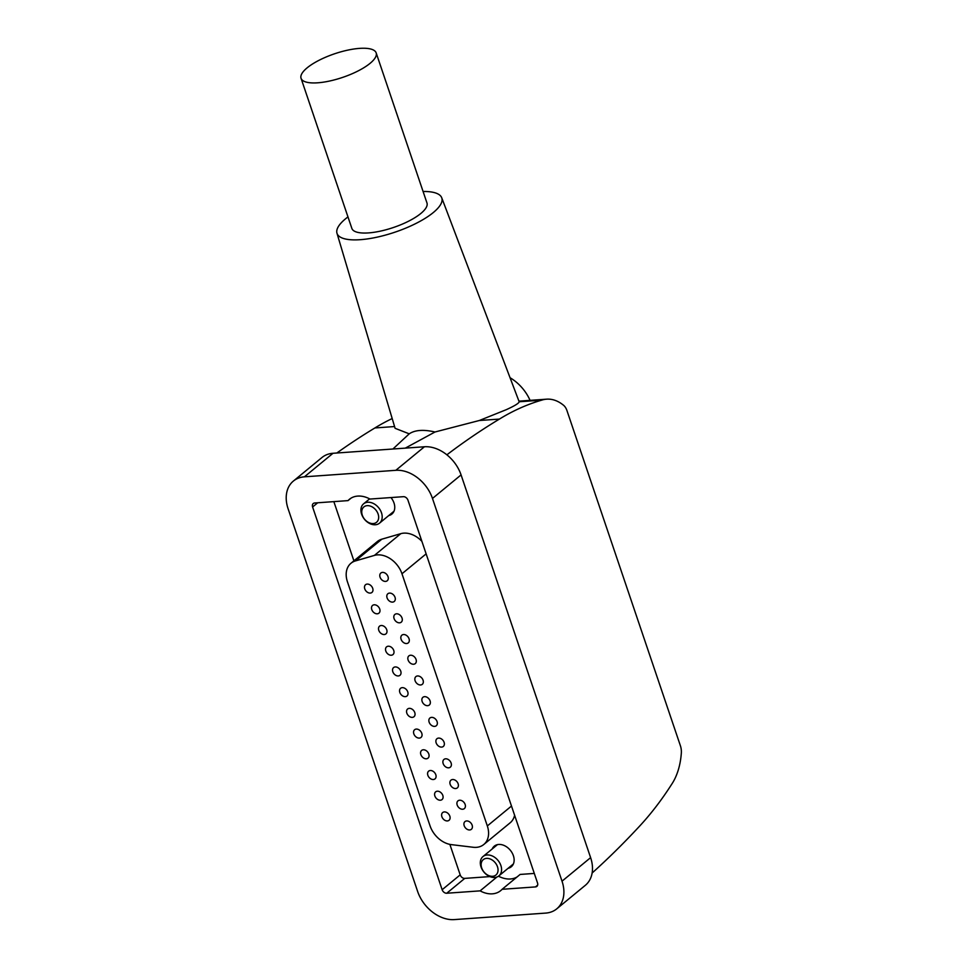 <?xml version="1.0" encoding="UTF-8"?>
<svg xmlns="http://www.w3.org/2000/svg" width="968" height="968" viewBox="0 0 968 968"><rect width="100%" height="100%" fill="white"/><g stroke="black" fill="none" stroke-linecap="round" stroke-linejoin="round"><path stroke-width="1.45" d="M510.124 377.774A37.558 27.443 50.5 0 1 530.065 400.353M446.877 454.815A1252.035 758.718 -94.1 0 1 499.415 419.084A417.341 252.902 -94.1 0 1 541.632 400.171A54.256 32.876 -94.1 0 1 546.617 399.179A54.256 32.876 -94.1 0 1 563.642 405.35A11.689 7.078 -94.1 0 1 566.958 410.601L680.419 745.808A11.689 7.078 -94.1 0 1 681.327 753.056A54.256 32.876 -94.1 0 1 671.659 784.322A417.341 252.902 -94.1 0 1 637.839 828.027A1252.035 758.718 -94.1 0 1 592.126 873.015M336.852 453A1252.035 758.718 -94.1 0 1 374.906 427.953A417.341 252.902 -94.1 0 1 392.197 418.551M293.364 481.072L321.957 457.525A33.384 24.394 50.5 0 1 333.016 453.278L424.42 446.768A33.384 24.394 50.5 0 1 461.07 474.901L590.613 857.636A33.384 24.394 50.5 0 1 585.35 885.296L556.757 908.843A33.384 24.394 50.5 0 1 545.698 913.09L454.294 919.6A33.384 24.394 50.5 0 1 417.644 891.467L288.089 508.732A33.384 24.394 50.5 0 1 293.364 481.072A33.384 24.394 50.5 0 1 304.424 476.825L395.815 470.315A33.384 24.394 50.5 0 1 432.478 498.447L562.021 881.183A33.384 24.394 50.5 0 1 556.757 908.843M347.972 216.905A55.297 17.4 -18.7 0 0 345.54 218.816A55.297 17.4 -18.7 0 0 336.973 233.227L395.101 428.316L409.234 433.833L392.911 449.007M405.302 448.124L434.995 431.994L479.305 420.511L506.252 409.694C514.601 405.907 518.909 403.269 519.175 401.768L541.632 400.171M409.234 433.833C414.945 429.974 423.536 429.356 434.995 431.994M336.973 233.227A55.297 17.4 -18.7 0 0 376.588 237.269A55.297 17.4 -18.7 0 0 433.289 212.561A55.297 17.4 -18.7 0 0 441.723 197.774A55.297 17.4 -18.7 0 0 423.076 191.482M519.175 401.768L441.723 197.774M301.06 78.311L351.856 228.4A39.652 12.475 -18.7 0 0 380.436 231.122A39.652 12.475 -18.7 0 0 420.874 213.444A39.652 12.475 -18.7 0 0 426.973 202.977L376.165 52.877A39.652 12.475 -18.7 0 0 347.597 50.167A39.652 12.475 -18.7 0 0 307.146 67.833A39.652 12.475 -18.7 0 0 301.06 78.311A39.652 12.475 -18.7 0 0 329.628 81.022A39.652 12.475 -18.7 0 0 370.066 63.356A39.652 12.475 -18.7 0 0 376.165 52.877M535.473 886.918L502.089 889.302A25.035 18.295 50.5 0 1 500.674 890.645A25.035 18.295 50.5 0 1 480.116 890.862L446.732 893.234A4.175 3.049 50.5 0 1 442.146 889.725L312.603 506.99A4.175 3.049 50.5 0 1 313.257 503.529A4.175 3.049 50.5 0 1 314.636 502.997L348.032 500.613A25.035 18.295 50.5 0 1 349.448 499.27A25.035 18.295 50.5 0 1 369.994 499.052L403.39 496.681A4.175 3.049 50.5 0 1 407.964 500.19L537.518 882.937A4.175 3.049 50.5 0 1 536.865 886.385A4.175 3.049 50.5 0 1 535.473 886.918L537.651 885.127M534.3 873.426L520.119 874.443L502.089 889.302M496.935 877.008L480.116 890.862M517.118 876.923A25.035 18.295 50.5 0 1 498.496 876.185M489.881 876.597L464.761 878.387A4.175 3.049 50.5 0 1 460.187 874.866L449.866 844.386M353.901 560.847L333.851 501.63M351.045 498.145L348.032 500.613M508.127 868.284A13.358 9.753 -129.5 0 0 511.286 866.771A13.358 9.753 -129.5 0 0 513.391 855.712A13.358 9.753 -129.5 0 0 494.297 846.153A13.358 9.753 -129.5 0 0 492.204 848.96M388.737 515.569A13.358 9.753 -129.5 0 0 391.895 514.056A13.358 9.753 -129.5 0 0 394 502.985A13.358 9.753 -129.5 0 0 390.951 497.564M350.973 563.255A22.397 16.371 50.5 0 1 355.413 560.932L374.398 555.414A22.397 16.371 50.5 0 1 401.974 573.758L487.327 825.946A22.397 16.371 50.5 0 1 483.794 844.495A22.397 16.371 50.5 0 1 473.183 847.266L451.451 844.64A22.397 16.371 50.5 0 1 430.046 825.861L347.439 581.804A22.397 16.371 50.5 0 1 350.973 563.255L377.375 541.511A22.397 16.371 50.5 0 1 381.815 539.188L400.788 533.67A22.397 16.371 50.5 0 1 421.915 541.39M514.601 815.237A22.397 16.371 50.5 0 1 510.196 822.764L483.794 844.495M464.192 825.728A5.009 3.654 50.5 0 1 464.991 821.578A5.009 3.654 50.5 0 1 472.142 825.172A5.009 3.654 50.5 0 1 471.356 829.31A5.009 3.654 50.5 0 1 464.192 825.728M441.88 816.714A5.009 3.654 50.5 0 1 442.666 812.563A5.009 3.654 50.5 0 1 449.83 816.145A5.009 3.654 50.5 0 1 449.043 820.295A5.009 3.654 50.5 0 1 441.88 816.714M457.186 805.025A5.009 3.654 50.5 0 1 457.973 800.875A5.009 3.654 50.5 0 1 465.136 804.456A5.009 3.654 50.5 0 1 464.337 808.607A5.009 3.654 50.5 0 1 457.186 805.025M434.874 795.999A5.009 3.654 50.5 0 1 435.661 791.848A5.009 3.654 50.5 0 1 442.824 795.442A5.009 3.654 50.5 0 1 442.025 799.58A5.009 3.654 50.5 0 1 434.874 795.999M450.168 784.31A5.009 3.654 50.5 0 1 450.967 780.16A5.009 3.654 50.5 0 1 458.118 783.741A5.009 3.654 50.5 0 1 457.332 787.891A5.009 3.654 50.5 0 1 450.168 784.31M427.856 775.295A5.009 3.654 50.5 0 1 428.655 771.145A5.009 3.654 50.5 0 1 435.806 774.727A5.009 3.654 50.5 0 1 435.019 778.877A5.009 3.654 50.5 0 1 427.856 775.295M443.162 763.595A5.009 3.654 50.5 0 1 443.949 759.444A5.009 3.654 50.5 0 1 451.112 763.026A5.009 3.654 50.5 0 1 450.326 767.176A5.009 3.654 50.5 0 1 443.162 763.595M420.85 754.58A5.009 3.654 50.5 0 1 421.637 750.43A5.009 3.654 50.5 0 1 428.8 754.011A5.009 3.654 50.5 0 1 428.001 758.162A5.009 3.654 50.5 0 1 420.85 754.58M436.157 742.88A5.009 3.654 50.5 0 1 436.943 738.729A5.009 3.654 50.5 0 1 444.094 742.311A5.009 3.654 50.5 0 1 443.308 746.461A5.009 3.654 50.5 0 1 436.157 742.88M413.832 733.865A5.009 3.654 50.5 0 1 414.631 729.715A5.009 3.654 50.5 0 1 421.782 733.296A5.009 3.654 50.5 0 1 420.995 737.447A5.009 3.654 50.5 0 1 413.832 733.865M429.139 722.164A5.009 3.654 50.5 0 1 429.925 718.014A5.009 3.654 50.5 0 1 437.088 721.608A5.009 3.654 50.5 0 1 436.302 725.746A5.009 3.654 50.5 0 1 429.139 722.164M406.826 713.15A5.009 3.654 50.5 0 1 407.613 709A5.009 3.654 50.5 0 1 414.776 712.581A5.009 3.654 50.5 0 1 413.989 716.731A5.009 3.654 50.5 0 1 406.826 713.15M422.133 701.449A5.009 3.654 50.5 0 1 422.919 697.311A5.009 3.654 50.5 0 1 430.082 700.892A5.009 3.654 50.5 0 1 429.284 705.043A5.009 3.654 50.5 0 1 422.133 701.449M399.82 692.435A5.009 3.654 50.5 0 1 400.607 688.284A5.009 3.654 50.5 0 1 407.758 691.878A5.009 3.654 50.5 0 1 406.971 696.016A5.009 3.654 50.5 0 1 399.82 692.435M415.115 680.746A5.009 3.654 50.5 0 1 415.913 676.596A5.009 3.654 50.5 0 1 423.064 680.177A5.009 3.654 50.5 0 1 422.278 684.328A5.009 3.654 50.5 0 1 415.115 680.746M392.802 671.719A5.009 3.654 50.5 0 1 393.589 667.581A5.009 3.654 50.5 0 1 400.752 671.163A5.009 3.654 50.5 0 1 399.966 675.313A5.009 3.654 50.5 0 1 392.802 671.719M408.109 660.031A5.009 3.654 50.5 0 1 408.895 655.88A5.009 3.654 50.5 0 1 416.059 659.462A5.009 3.654 50.5 0 1 415.26 663.612A5.009 3.654 50.5 0 1 408.109 660.031M385.796 651.016A5.009 3.654 50.5 0 1 386.583 646.866A5.009 3.654 50.5 0 1 393.746 650.448A5.009 3.654 50.5 0 1 392.947 654.598A5.009 3.654 50.5 0 1 385.796 651.016M401.103 639.316A5.009 3.654 50.5 0 1 401.889 635.165A5.009 3.654 50.5 0 1 409.041 638.747A5.009 3.654 50.5 0 1 408.254 642.897A5.009 3.654 50.5 0 1 401.103 639.316M378.778 630.301A5.009 3.654 50.5 0 1 379.577 626.151A5.009 3.654 50.5 0 1 386.728 629.732A5.009 3.654 50.5 0 1 385.942 633.883A5.009 3.654 50.5 0 1 378.778 630.301M394.085 618.6A5.009 3.654 50.5 0 1 394.871 614.45A5.009 3.654 50.5 0 1 402.035 618.032A5.009 3.654 50.5 0 1 401.248 622.182A5.009 3.654 50.5 0 1 394.085 618.6M371.772 609.586A5.009 3.654 50.5 0 1 372.559 605.436A5.009 3.654 50.5 0 1 379.722 609.017A5.009 3.654 50.5 0 1 378.924 613.168A5.009 3.654 50.5 0 1 371.772 609.586M387.079 597.885A5.009 3.654 50.5 0 1 387.865 593.747A5.009 3.654 50.5 0 1 395.029 597.329A5.009 3.654 50.5 0 1 394.23 601.479A5.009 3.654 50.5 0 1 387.079 597.885M364.767 588.871A5.009 3.654 50.5 0 1 365.553 584.72A5.009 3.654 50.5 0 1 372.704 588.302A5.009 3.654 50.5 0 1 371.918 592.452A5.009 3.654 50.5 0 1 364.767 588.871M380.061 577.182A5.009 3.654 50.5 0 1 380.86 573.032A5.009 3.654 50.5 0 1 388.011 576.613A5.009 3.654 50.5 0 1 387.224 580.764A5.009 3.654 50.5 0 1 380.061 577.182M381.489 512.798A12.523 9.148 -129.5 0 0 363.593 503.832A12.523 9.148 -129.5 0 0 361.621 514.214A12.523 9.148 -129.5 0 0 379.516 523.168A12.523 9.148 -129.5 0 0 381.489 512.798M362.298 515.17A9.958 7.284 -129.5 0 0 373.237 523.567A9.958 7.284 -129.5 0 0 378.113 514.044A9.958 7.284 -129.5 0 0 367.174 505.659A9.958 7.284 -129.5 0 0 362.298 515.17M500.879 865.513A12.523 9.148 -129.5 0 0 482.984 856.559A12.523 9.148 -129.5 0 0 481.011 866.929A12.523 9.148 -129.5 0 0 498.895 875.883A12.523 9.148 -129.5 0 0 500.879 865.513M481.689 867.897A9.958 7.284 -129.5 0 0 492.627 876.294A9.958 7.284 -129.5 0 0 497.491 866.771A9.958 7.284 -129.5 0 0 486.565 858.374A9.958 7.284 -129.5 0 0 481.689 867.897M590.613 857.636L562.021 881.183M461.07 474.901L432.478 498.447M424.42 446.768L395.815 470.315M333.016 453.278L304.424 476.825M374.906 427.953L394.581 426.549M479.305 420.511L499.415 419.084M464.761 878.387L446.732 893.234M460.187 874.866L442.146 889.725M317.71 502.779L312.603 506.99M355.413 560.932L381.815 539.188M374.398 555.414L400.788 533.67M401.974 573.758L426.138 553.865M487.327 825.946L511.491 806.041M519.005 401.139L546.617 399.179M369.631 498.859L363.593 503.832M393.976 511.249L379.516 523.168M497.455 844.64L482.984 856.559M513.367 863.964L498.895 875.883"/></g></svg>
